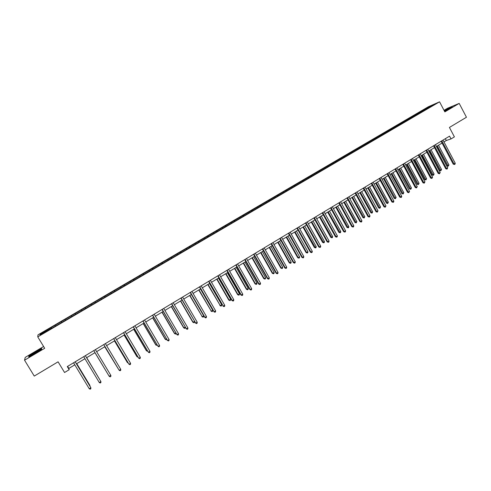 <?xml version="1.0" encoding="UTF-8"?>
<svg xmlns="http://www.w3.org/2000/svg" width="491" height="491" viewBox="0 0 491 491"><rect width="100%" height="100%" fill="white"/><g stroke="black" fill="none" stroke-linecap="round" stroke-linejoin="round"><path stroke-width="0.74" d="M43.619 346.523L25.225 357.374L24.55 360.198L34.26 376.081L58.079 361.818L64.56 372.503L69.188 369.705L68.857 368.428L74.804 364.831M428.41 106.725L37.997 334.837L37.758 336.875L439.555 101.827L428.41 106.725M439.555 101.827L444.846 111.88L459.195 103.405L447.589 108.223L444.03 110.322M459.195 103.405L466.45 117.251L449.425 127.445L454.402 136.885L451.026 138.922L449.56 136.148L67.285 366.568L69.188 369.705M51.395 328.516L427.446 108.585L434.609 104.233L430.048 106.234L430.141 106.848M51.303 328.381L40.029 334.972L40.096 334.156L51.199 327.485L51.708 328.332M430.048 106.234L51.199 327.485M55.121 325.373L55.452 325.956M61.338 321.74L61.762 322.452M65.211 319.475L65.555 320.046M71.385 315.866L71.729 316.437M75.233 313.62L75.663 314.326M81.359 310.042L81.709 310.6M85.17 307.808L85.606 308.508M91.252 304.254L91.608 304.813M95.039 302.045L95.481 302.732M101.072 298.516L101.434 299.068M104.829 296.319L105.283 297M110.819 292.82L111.187 293.36M114.55 290.641L115.004 291.31M120.498 287.161L120.866 287.701M124.198 285.001L124.659 285.67M130.097 281.552L130.477 282.086M133.773 279.404L134.246 280.06M139.634 275.979L140.015 276.507M143.28 273.849L143.753 274.5M149.092 270.449L149.479 270.971M152.713 268.332L153.198 268.976M158.489 264.956L158.875 265.471M162.079 262.857L162.57 263.495M167.812 259.506L168.204 260.021M171.377 257.425L171.875 258.057M177.067 254.099L177.466 254.602M180.608 252.03L181.111 252.656M186.255 248.728L186.66 249.225M189.772 246.672L190.281 247.292M195.381 243.395L195.786 243.892M198.867 241.357L199.383 241.965M204.434 238.104L204.851 238.589M207.902 236.079L208.417 236.68M213.425 232.844L213.843 233.329M216.869 230.838L217.39 231.433M222.355 227.628L222.779 228.106M225.774 225.633L226.302 226.222M231.218 222.448L231.648 222.92M234.612 220.465L235.146 221.048M240.019 217.304L240.449 217.771M243.389 215.334L243.929 215.917M248.759 212.198L249.195 212.658M252.104 210.24L252.644 210.817M257.437 207.122L257.873 207.583M260.758 205.183L261.304 205.754M266.054 202.089L266.496 202.544M269.35 200.162L269.903 200.721M274.61 197.087L275.052 197.535M277.881 195.173L278.44 195.731M283.104 192.122L283.553 192.564M286.357 190.22L286.916 190.772M291.544 187.188L291.998 187.63M294.772 185.303L295.33 185.837M299.921 182.29L300.375 182.726M303.125 180.418L303.665 180.927M308.238 177.429L308.704 177.859M311.423 175.569L311.951 176.048M316.505 172.599L316.971 173.022M319.666 170.751L320.175 171.212M324.711 167.805L325.177 168.223M327.853 165.964L328.344 166.406M332.861 163.037L333.334 163.454M335.979 161.214L336.464 161.637M340.957 158.305L341.435 158.722M344.056 156.494L344.535 156.905M348.997 153.609L349.475 154.014M352.072 151.811L352.556 152.216M356.982 148.939L357.466 149.344M360.038 147.153L360.523 147.558M364.917 144.305L365.402 144.704M367.949 142.531L368.44 142.924M372.792 139.696L373.283 140.095M375.811 137.934L376.302 138.327M380.617 135.123L381.114 135.516M383.612 133.374L384.109 133.761M388.393 130.581L388.89 130.968M391.37 128.838L391.867 129.225M396.114 126.064L396.611 126.451M399.073 124.34L399.57 124.72M403.786 121.584L404.289 121.964M406.72 119.865L407.223 120.246M411.403 117.128L411.912 117.502M414.324 115.422L414.827 115.796M418.976 112.703L419.486 113.077M421.873 111.009L422.383 111.383M24.55 360.198L44.693 348.291L37.758 336.875M443.968 141.924L446.307 140.506L451.026 138.922M76.473 363.825L84.949 358.706M86.582 357.724L95.009 352.636M96.623 351.66L104.976 346.615M106.596 345.633L114.863 340.644M116.496 339.655L124.683 334.715M126.322 333.727L134.424 328.835M136.075 327.835L144.09 322.998M145.753 321.992L153.689 317.204M155.359 316.192L163.215 311.447M164.896 310.435L172.666 305.74M174.354 304.721L182.051 300.075M183.751 299.05L191.367 294.453M193.073 293.422L200.61 288.868M202.329 287.83L209.792 283.325M211.517 282.282L218.906 277.82M220.637 276.777L227.947 272.358M229.69 271.308L236.932 266.938M238.675 265.883L245.844 261.556M247.599 260.494L254.694 256.21M256.462 255.142L263.483 250.901M265.257 249.833L272.21 245.635M273.99 244.561L280.877 240.406M282.656 239.326L289.475 235.207M291.267 234.127L298.019 230.052M299.817 228.966L306.501 224.927M308.305 223.841L314.921 219.845M316.732 218.753L323.281 214.794M325.103 213.695L331.591 209.78M333.414 208.681L339.833 204.802M341.668 203.697L348.027 199.855M349.862 198.745L356.159 194.945M358 193.828L364.236 190.066M366.083 188.949L372.258 185.224M374.111 184.1L380.23 180.412M382.09 179.289L388.142 175.631M390.007 174.508L396.004 170.886M397.87 169.757L403.811 166.173M405.683 165.037L411.562 161.49M413.447 160.354L419.271 156.838M421.155 155.696L426.918 152.216M428.809 151.075L434.523 147.625M436.413 146.484L442.072 143.065M40.096 334.156L40.998 334.408M51.217 327.657L51.629 328.381M445.343 138.689L446.307 140.506M67.617 366.372L68.857 368.428M420.812 111.475L421.149 112.101M413.281 115.876L413.618 116.508M405.695 120.307L406.032 120.939M398.066 124.769L398.404 125.401M390.382 129.256L390.719 129.894M382.649 133.779L382.992 134.417M374.86 138.327L375.204 138.971M367.023 142.912L367.366 143.55M359.13 147.521L359.48 148.165M351.182 152.167L351.538 152.811M343.184 156.844L343.54 157.488M335.132 161.545L335.488 162.196M327.024 166.289L327.38 166.934M318.862 171.058L319.218 171.709M310.637 175.864L310.999 176.515M302.364 180.7L302.726 181.357M294.029 185.567L294.391 186.224M285.639 190.471L286.001 191.134M277.188 195.412L277.562 196.081M268.675 200.383L269.068 201.089M260.107 205.391L260.525 206.134M251.478 210.436L251.914 211.216M242.787 215.518L243.241 216.316M234.035 220.631L234.489 221.435M225.222 225.78L225.676 226.59M216.341 230.973L216.801 231.777M207.398 236.196L207.865 237.006M198.395 241.462L198.861 242.272M189.323 246.758L189.79 247.574M180.185 252.098L180.657 252.914M170.985 257.48L171.457 258.297M161.711 262.9L162.19 263.716M152.376 268.356L152.854 269.178M142.967 273.849L143.452 274.678M133.491 279.391L133.982 280.22M123.947 284.97L124.438 285.799M114.329 290.592L114.82 291.421M104.638 296.251L105.135 297.086M94.88 301.959L95.377 302.794M85.041 307.704L85.544 308.544M75.135 313.497L75.639 314.338M61.289 321.587L61.798 322.434M444.582 111.383L452.285 106.762L444.22 110.684M28.723 356.865L35.131 353.452L41.612 349.254L41.643 348.512L35.327 351.881L28.883 356.043L28.723 356.865M29.098 356.386L28.883 356.043M29.037 356.699L29.159 356.061L35.327 351.881M441.102 141.242L453.236 164.154L454.034 163.939L441.796 140.825M455.231 163.202L455.01 164.203L454.531 164.497L454.034 163.939L455.231 163.202L443.005 140.101M454.531 164.497L453.236 164.154M436.634 146.349L446.988 165.86L447.755 165.651L448.94 164.921L438.494 145.226M437.303 145.944L448.252 166.197L446.988 165.86M448.94 164.921L448.252 166.197M444.57 111.353L449.701 108.302L444.343 110.929M444.281 110.806L451.732 107.148M35.248 353.244L39.47 350.212L35.364 352.329C31.712 354.551 30.417 355.521 31.479 355.245L35.248 353.244M35.401 352.029L41.52 348.763L41.496 349.328M433.547 145.796L445.748 168.769L446.528 168.56L434.228 145.391M447.737 167.818L447.037 169.119L446.528 168.56L447.737 167.818L435.443 144.655M447.037 169.119L445.748 168.769M425.942 150.381L438.205 173.415L438.979 173.219L426.611 149.982M440.194 172.47L439.494 173.771L438.979 173.219L440.194 172.47L427.833 149.246M439.494 173.771L438.205 173.415M429.183 150.847L439.592 170.408L440.353 170.205L441.538 169.475L431.043 149.724M429.84 150.449L440.857 170.751L439.592 170.408M441.538 169.475L440.857 170.751M421.683 155.377L432.148 174.986L432.896 174.796L434.093 174.053L423.537 154.26M422.334 154.984L433.406 175.336L432.148 174.986M434.093 174.053L433.406 175.336M418.289 154.996L430.619 178.092L431.374 177.902L418.94 154.604M432.596 177.147L431.902 178.454L431.374 177.902L432.596 177.147L420.173 153.861M431.902 178.454L430.619 178.092M410.58 159.643L422.978 182.799L423.727 182.615L411.219 159.256M424.954 181.86L424.255 183.168L423.727 182.615L424.954 181.86L412.458 158.513M424.255 183.168L422.978 182.799M402.816 164.319L415.288 187.537L416.018 187.366L403.442 163.945M417.258 186.605L416.558 187.912L416.018 187.366L417.258 186.605L404.694 163.19M416.558 187.912L415.288 187.537M414.14 159.937L424.654 179.596L425.39 179.411L426.599 178.669L415.987 158.82M414.772 159.55L425.912 179.952L424.654 179.596M426.599 178.669L425.912 179.952M406.536 164.522L417.117 184.235L417.835 184.057L419.05 183.309L408.383 163.411M407.156 164.147L418.363 184.598L417.117 184.235M419.05 183.309L418.363 184.598M398.888 169.143L409.525 188.906L410.237 188.74L411.458 187.985L400.73 168.032M399.496 168.775L410.771 189.274L409.525 188.906M411.458 187.985L410.771 189.274M391.192 173.789L401.883 193.607L402.577 193.448L403.811 192.693L393.021 172.685M391.781 173.433L403.123 193.982L401.883 193.607M403.811 192.693L403.123 193.982M383.44 178.472L394.187 198.339L394.874 198.186L396.114 197.425L385.263 177.368M384.017 178.123L395.427 198.72L394.187 198.339M396.114 197.425L395.427 198.72M375.633 183.186L386.442 203.102L387.117 202.961L388.363 202.194L377.456 182.081M376.198 182.842L387.675 203.495L386.442 203.102M388.363 202.194L387.675 203.495M367.777 187.924L378.647 207.902L379.31 207.767L380.562 206.993L369.594 186.832M368.33 187.593L379.874 208.294L378.647 207.902M380.562 206.993L379.874 208.294M359.872 192.705L370.797 212.732L371.448 212.603L372.706 211.83L361.683 191.607M360.406 192.38L372.025 213.131L370.797 212.732M372.706 211.83L372.025 213.131M351.906 197.511L362.898 217.593L363.53 217.476L364.801 216.691L353.71 196.418M352.434 197.192L364.119 217.998L362.898 217.593M364.801 216.691L364.119 217.998M343.89 202.353L354.944 222.484L355.558 222.38L356.84 221.594L345.689 201.267M344.4 202.047L356.159 222.902L354.944 222.484M356.84 221.594L356.159 222.902M335.819 207.227L346.934 227.413L347.536 227.315L348.825 226.523L337.612 206.14M336.317 206.926L348.144 227.836L346.934 227.413M348.825 226.523L348.659 227.517L348.144 227.836M327.693 212.13L338.87 232.372L339.459 232.286L340.76 231.488L329.479 211.05M328.172 211.842L340.073 232.802L338.87 232.372M340.76 231.488L340.594 232.482L340.073 232.802M319.512 217.071L330.75 237.368L331.327 237.294L332.634 236.49L321.292 215.997M319.972 216.795L331.947 237.804L330.75 237.368M332.634 236.49L332.475 237.484L331.947 237.804M311.269 222.049L322.575 242.401L323.133 242.333L324.453 241.523L313.049 220.975M311.717 221.779L323.772 242.842L322.575 242.401M324.453 241.523L324.293 242.517L323.772 242.842M302.972 227.057L314.344 247.464L314.891 247.409L316.216 246.592L304.745 225.989M303.407 226.793L315.529 247.912L314.344 247.464M316.216 246.592L316.063 247.587L315.529 247.912M294.618 232.102L306.053 252.564L306.587 252.515L307.918 251.693L296.386 231.04M295.042 231.85L306.587 252.515L307.237 253.018L306.053 252.564M307.918 251.693L307.771 252.693L307.237 253.018M286.21 237.184L297.706 257.695L298.227 257.658L299.571 256.836L287.965 236.122M286.609 236.938L298.227 257.658L298.884 258.162L297.706 257.695M299.571 256.836L299.424 257.83L298.884 258.162M277.74 242.296L289.303 262.869L289.807 262.838L291.157 262.01L279.489 241.241M278.127 242.063L289.807 262.838L290.476 263.342L289.303 262.869M291.157 262.01L291.016 263.004L290.476 263.342M269.209 247.446L280.84 268.074L281.325 268.055L282.687 267.221L270.952 246.396M269.577 247.225L281.325 268.055L282.006 268.552L280.84 268.074M282.687 267.221L282.552 268.221L282.006 268.552M395.003 169.033L407.542 192.312L408.26 192.147L395.617 168.665M409.512 191.38L408.813 192.693L408.26 192.147L409.512 191.38L396.875 167.904M408.813 192.693L407.542 192.312M387.141 173.771L399.748 197.112L400.453 196.959L387.737 173.409M401.712 196.185L401.515 197.192L401.012 197.499L400.453 196.959L401.712 196.185L389.007 172.648M401.012 197.499L399.748 197.112M379.218 178.546L391.898 201.948L392.591 201.807L379.807 178.196M393.856 201.028L393.659 202.034L393.156 202.341L392.591 201.807L393.856 201.028L381.077 177.423M393.156 202.341L391.898 201.948M371.245 183.352L383.993 206.821L384.674 206.68L371.816 183.008M385.951 205.901L385.251 207.22L384.674 206.68L385.951 205.901L373.099 182.235M385.251 207.22L383.993 206.821M363.217 188.194L376.038 211.725L376.707 211.596L363.776 187.857M377.984 210.805L377.291 212.13L376.707 211.596L377.984 210.805L365.065 187.077M377.291 212.13L376.038 211.725M355.134 193.067L368.029 216.66L368.68 216.543L355.674 192.736M369.969 215.745L369.791 216.752L369.275 217.071L368.68 216.543L369.969 215.745L356.975 191.956M369.275 217.071L368.029 216.66M346.996 197.971L359.958 221.631L360.597 221.521L347.524 197.652M361.898 220.723L361.72 221.729L361.204 222.049L360.597 221.521L361.898 220.723L348.831 196.866M361.204 222.049L359.958 221.631M338.796 202.912L351.838 226.633L352.464 226.535L339.312 202.605M353.772 225.731L353.594 226.738L353.072 227.063L352.464 226.535L353.772 225.731L340.631 201.807M353.072 227.063L351.838 226.633M330.547 207.889L343.657 231.672L344.271 231.586L331.038 207.589M345.584 230.77L345.418 231.783L344.891 232.108L344.271 231.586L345.584 230.77L332.37 206.785M344.891 232.108L343.657 231.672M322.231 212.898L335.427 236.748L336.022 236.668L322.716 212.609M337.348 235.852L337.182 236.865L336.648 237.19L336.022 236.668L337.348 235.852L324.054 211.799M336.648 237.19L335.427 236.748M313.866 217.943L327.129 241.86L327.712 241.787L314.332 217.66M329.05 240.964L328.884 241.977L328.35 242.309L327.712 241.787L329.05 240.964L315.676 216.85M328.35 242.309L327.129 241.86M305.439 223.018L318.782 247.004L319.346 246.942L305.887 222.748M320.691 246.114L320.531 247.126L319.997 247.458L319.346 246.942L320.691 246.114L307.243 221.932M319.997 247.458L318.782 247.004M296.951 228.137L310.373 252.184L310.92 252.135L297.38 227.873M312.276 251.3L312.123 252.319L311.582 252.65L310.92 252.135L312.276 251.3L298.749 227.051M311.582 252.65L310.373 252.184M288.401 233.286L301.904 257.401L302.438 257.364L288.818 233.041M303.8 256.523L303.647 257.542L303.107 257.879L302.438 257.364L303.8 256.523L290.193 232.206M303.107 257.879L301.904 257.401M279.79 238.479L293.373 262.66L293.888 262.63L280.195 238.239M295.263 261.783L295.116 262.802L294.569 263.139L293.888 262.63L295.263 261.783L281.576 237.399M294.569 263.139L293.373 262.66M271.124 243.702L284.78 267.951L285.283 267.939L271.505 243.475M286.67 267.086L286.529 268.098L285.977 268.442L285.283 267.939L286.67 267.086L272.904 242.634M285.977 268.442L284.78 267.951M262.39 248.968L276.132 273.284L276.617 273.278L262.759 248.747M278.01 272.419L277.875 273.438L277.317 273.782L276.617 273.278L278.01 272.419L264.164 247.9M277.317 273.782L276.132 273.284M253.595 254.27L267.417 278.649L267.89 278.655L253.945 254.062M269.289 277.796L269.16 278.808L268.595 279.158L267.89 278.655L269.289 277.796L255.363 253.203M268.595 279.158L267.417 278.649M244.739 259.61L258.64 284.056L259.095 284.074L245.07 259.408M260.506 283.203L260.383 284.221L259.819 284.571L259.095 284.074L260.506 283.203L246.494 258.548M259.819 284.571L258.64 284.056M235.815 264.987L249.802 289.506L250.238 289.537L236.128 264.796M251.662 288.659L251.539 289.678L250.969 290.028L250.238 289.537L251.662 288.659L237.564 263.931M250.969 290.028L249.802 289.506M260.617 252.632L272.321 273.315L272.787 273.309L274.162 272.468L262.354 251.582M260.973 252.423L272.787 273.309L273.481 273.806L272.321 273.315M274.162 272.468L274.027 273.469L273.481 273.806M251.969 257.855L263.735 278.593L264.189 278.606L265.57 277.753L253.7 256.811M252.306 257.652L264.189 278.606L264.894 279.091L263.735 278.593M265.57 277.753L265.447 278.753L264.894 279.091M243.254 263.121L255.093 283.915L255.529 283.933L256.922 283.074L244.978 262.077M243.573 262.924L255.529 283.933L256.241 284.418L255.093 283.915M256.922 283.074L256.799 284.074L256.241 284.418M234.483 268.417L246.39 289.267L246.807 289.297L248.213 288.432L236.196 267.38M234.784 268.233L246.807 289.297L247.532 289.782L246.39 289.267M248.213 288.432L248.09 289.438L247.532 289.782M226.83 270.406L240.903 294.993L241.32 295.03L227.124 270.228M242.75 294.146L242.634 295.165L242.063 295.521L241.32 295.03L242.75 294.146L228.573 269.356M242.063 295.521L240.903 294.993M217.777 275.862L231.93 300.517L232.335 300.572L218.053 275.697M233.777 299.682L233.667 300.701L233.084 301.057L232.335 300.572L233.777 299.682L219.508 274.813M233.084 301.057L231.93 300.517M208.657 281.355L223.282 306.145L208.914 281.202M224.737 305.249L224.626 306.267L224.049 306.63L223.282 306.145L224.737 305.249L210.381 280.318M224.049 306.63L222.902 306.083M199.469 286.891L214.162 311.767L199.708 286.75M215.629 310.864L215.524 311.883L214.941 312.245L214.162 311.767L215.629 310.864L201.187 285.86M214.941 312.245L213.8 311.687M190.22 292.47L204.98 317.425L190.434 292.341M206.459 316.517L206.361 317.536L205.766 317.898L204.98 317.425L206.459 316.517L191.926 291.439M205.766 317.898L204.637 317.333M180.897 298.092L195.731 323.127L181.093 297.969M197.216 322.213L197.124 323.231L196.529 323.6L195.731 323.127L197.216 322.213L182.597 297.067M196.529 323.6L195.4 323.023M171.506 303.751L186.408 328.872L171.684 303.641M187.906 327.951L187.82 328.97L187.218 329.338L186.408 328.872L187.906 327.951L173.194 302.732M187.218 329.338L186.101 328.755M162.042 309.453L177.018 334.659L162.202 309.361M178.528 333.727L178.442 334.752L177.84 335.12L177.018 334.659L178.528 333.727L163.724 308.44M177.84 335.12L176.729 334.531M225.645 273.751L237.626 294.661L238.025 294.704L239.436 293.833L227.351 272.72M225.928 273.579L238.025 294.704L238.761 295.183L237.626 294.661M239.436 293.833L239.326 294.833L238.761 295.183M216.746 279.127L228.794 300.093L229.18 300.142L230.604 299.271L218.446 278.102M217.01 278.968L229.18 300.142L229.923 300.621L228.794 300.093M230.604 299.271L230.494 300.271L229.923 300.621M207.779 284.541L220.269 305.629L221.705 304.745L209.473 283.516M208.031 284.387L220.269 305.629L221.024 306.102L219.9 305.562M221.705 304.745L221.601 305.746L221.024 306.102M198.751 289.991L211.296 311.147L212.738 310.263L200.438 288.972M198.984 289.85L211.296 311.147L212.063 311.619L210.946 311.073M212.738 310.263L212.64 311.263L212.063 311.619M189.661 295.484L202.261 316.713L203.71 315.817L191.337 294.471M189.87 295.355L202.261 316.713L203.035 317.18L201.924 316.621M203.71 315.817L203.618 316.818L203.035 317.18M180.498 301.014L192.84 322.213L194.504 321.482M180.688 300.897L193.153 322.311L193.945 322.777L192.84 322.213M194.596 321.642L194.528 322.415L193.945 322.777M171.273 306.587L183.689 327.841L185.199 327.209M171.445 306.482L183.984 327.957L184.782 328.418L183.689 327.841M185.414 327.577L184.782 328.418M161.975 312.196L174.471 333.518L175.821 332.978M162.128 312.104L174.747 333.641L175.557 334.095L174.471 333.518M176.165 333.567L175.557 334.095M152.511 315.197L167.554 340.49L152.646 315.118M169.076 339.551L169.002 340.576L168.395 340.95L167.554 340.49L169.076 339.551L154.186 314.191M168.395 340.95L167.29 340.349M152.615 317.849L165.179 339.226L166.375 338.79M152.744 317.769L165.442 339.367L166.265 339.821L165.179 339.226M166.787 339.496L166.265 339.821M142.906 320.985L158.028 346.364L143.022 320.918M159.557 345.418L159.483 346.443L158.875 346.818L158.028 346.364L159.557 345.418L144.569 319.985M143.182 323.544L155.825 344.983L156.856 344.645M143.292 323.477L156.064 345.136L157.273 345.351M133.233 326.822L148.423 352.28L133.325 326.76M149.964 351.329L149.902 352.354L149.282 352.734L148.423 352.28L149.964 351.329L134.884 325.821M133.681 329.283L146.404 350.783L147.269 350.549M133.773 329.228L146.625 350.942L147.687 351.255M123.48 332.695L138.744 358.246L123.554 332.653M140.303 357.288L140.242 358.307L139.622 358.694L138.744 358.246L140.303 357.288L125.125 331.707M124.106 335.065L136.909 356.619L137.609 356.491M124.18 335.022L137.112 356.797L138.032 357.202M113.66 338.618L128.998 364.254L113.709 338.587M130.563 363.285L130.508 364.31L129.882 364.696L128.998 364.254L130.563 363.285L115.293 337.636M114.464 340.883L127.347 362.505L127.875 362.481M114.513 340.858L127.525 362.696L128.206 363.039M103.761 344.584L119.178 370.306L103.791 344.565M120.755 369.336L120.706 370.355L120.074 370.748L119.178 370.306L120.755 369.336L105.387 343.608M104.749 346.75L118.067 368.514M104.779 346.738L118.251 368.827M110.868 375.425L110.825 376.45L110.187 376.843L109.278 376.407L93.793 350.592L109.131 376.18L110.868 375.425L95.401 349.623M94.959 352.661L108.186 374.596M94.966 352.661L108.223 374.664M85.342 355.687L100.907 381.562L99.305 382.557L83.722 356.662M85.354 355.68L100.907 381.562L100.87 382.587L100.225 382.986L99.305 382.557M99.826 379.739L86.686 357.663M99.906 379.874L86.668 357.669M75.203 361.799L90.866 387.749L89.252 388.749L73.57 362.781M75.24 361.775L90.761 387.497L90.835 388.774L90.191 389.173L89.252 388.749M89.804 385.908L89.951 385.509L76.756 363.653M90.037 386.288L76.725 363.678M39.231 350.642L39.47 350.212"/></g></svg>
